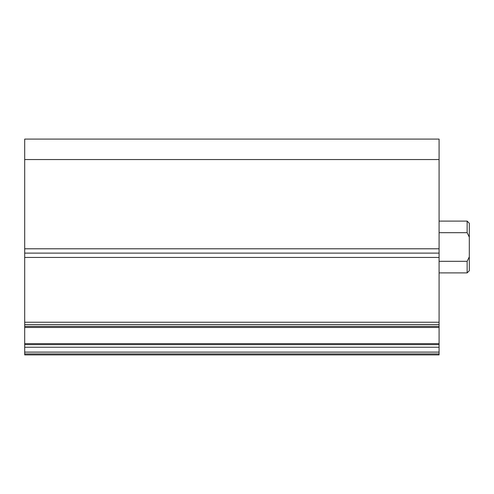 <?xml version="1.0" encoding="UTF-8"?>
<svg xmlns="http://www.w3.org/2000/svg" width="494" height="494" viewBox="0 0 494 494"><rect width="100%" height="100%" fill="white"/><g stroke="black" fill="none" stroke-linecap="round" stroke-linejoin="round"><path stroke-width="0.74" d="M24.7 353.902L439.086 353.902L439.086 354.914L24.7 354.914L24.7 322.23L439.086 322.23L439.086 324.675L24.7 324.675M24.7 347.22L439.086 347.22L439.086 352.105L24.7 352.105M24.7 159.55L24.7 248.797L439.086 248.797L439.086 159.55L24.7 159.55L24.7 139.086L439.086 139.086L439.086 159.55M24.7 248.797L24.7 257.43L439.086 257.43L439.086 248.797M439.086 257.43L439.086 322.23M24.7 326.466L439.086 326.466L439.086 324.675M439.086 326.466L439.086 327.479L24.7 327.479M24.7 343.645L439.086 343.645L439.086 327.479M439.086 343.645L439.086 344.658L24.7 344.658M439.086 347.22L439.086 344.658M439.086 353.902L439.086 352.105M24.7 257.43L24.7 322.23M24.7 253.113L439.086 253.113M439.086 232.686L467.139 232.686L467.139 221.102L469.3 223.257L469.3 270.743L467.139 272.898L467.139 261.314L439.086 261.314M439.086 272.898L467.139 272.898M439.086 221.102L467.139 221.102M467.139 232.686L469.3 237.108M469.3 256.892L467.139 261.314"/></g></svg>

